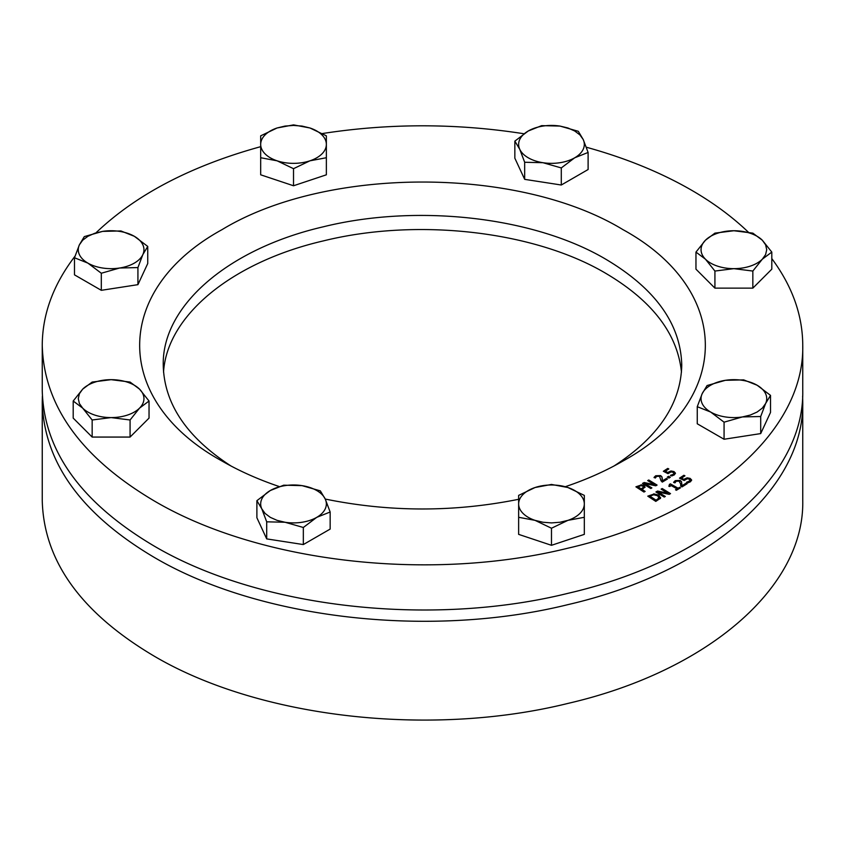 <?xml version="1.0" encoding="UTF-8"?>
<svg xmlns="http://www.w3.org/2000/svg" width="845" height="845" viewBox="0 0 845 845"><rect width="100%" height="100%" fill="white"/><g stroke="black" fill="none" stroke-linecap="round" stroke-linejoin="round"><path stroke-width="1.27" d="M42.377 396.136L42.25 401.787C43.782 462.046 80.909 513.781 153.621 557.024C258.602 619.163 429.83 638.831 568.02 604.608C707.635 572.392 804.63 488.59 802.75 401.787L802.623 396.136M802.75 345.33L802.75 390.496C804.63 477.298 707.635 561.101 568.02 593.317C429.83 627.539 258.602 607.872 153.621 545.733C80.909 502.5 43.782 450.755 42.25 390.496L42.25 345.33C43.782 405.589 80.909 457.335 153.621 500.567C258.602 562.717 429.83 582.374 568.02 548.162C707.635 515.946 804.63 432.133 802.75 345.33C802.634 315.206 792.325 286.286 771.802 258.591M163.529 372.149C167.067 315.428 232.037 262.045 323.286 240.92C417.493 217.587 534.251 230.991 605.823 273.368C652.298 300.862 677.521 333.796 681.471 372.149M261.802 508.848L256.891 500.673L270.294 490.533A32.839 18.96 0 0 0 261.802 508.848L265.077 513.422L270.294 517.351L277.097 520.362L285.018 522.252A32.839 18.96 0 0 0 316.738 517.351L303.334 527.481L285.018 522.252L266.703 521.819L261.802 508.848M283.709 485.188L302.024 485.632A32.839 18.96 0 0 0 270.294 490.533L283.709 485.188M320.329 490.861L325.24 499.036A32.839 18.96 0 0 0 302.024 485.632L320.329 490.861M330.152 512.007L316.738 517.351A32.839 18.96 0 0 0 325.24 499.036L330.152 512.007L330.152 529.086L303.334 544.56L303.334 527.481M303.334 544.56L266.703 538.899L266.703 521.819M266.703 538.899L256.891 517.753L256.891 500.673M102.615 231.382L120.93 230.949L134.334 236.294A32.839 18.96 0 0 0 102.615 231.382L94.693 233.283L87.891 236.294L82.673 240.223L79.398 244.796A32.839 18.96 0 0 0 87.891 263.112L74.487 257.757L79.398 244.796L84.299 236.611L102.615 231.382M147.748 246.434L142.837 254.609A32.839 18.96 0 0 0 134.334 236.294L147.748 246.434L147.748 263.513L137.925 284.659L101.305 290.321L74.487 274.847L74.487 257.757M137.925 267.58L119.62 268.013A32.839 18.96 0 0 0 142.837 254.609L137.925 267.58L137.925 284.659M101.305 273.241L87.891 263.112A32.839 18.96 0 0 0 119.62 268.013L101.305 273.241L101.305 290.321M583.198 139.488L588.109 152.449L574.706 157.793A32.839 18.96 0 0 0 583.198 139.488L579.923 134.915L574.706 130.986L567.903 127.975L559.981 126.074A32.839 18.96 0 0 0 528.262 130.986L541.666 125.641L559.981 126.074L578.297 131.302L583.198 139.488M561.291 167.933L542.976 162.705A32.839 18.96 0 0 0 574.706 157.793L561.291 167.933L561.291 185.013L524.671 179.351L514.848 158.195L514.848 141.115L528.262 130.986A32.839 18.96 0 0 0 519.759 149.301A32.839 18.96 0 0 0 542.976 162.705L524.671 162.261L519.759 149.301L514.848 141.115M561.291 185.013L588.109 169.528L588.109 152.449M524.671 179.351L524.671 162.261M742.385 416.944L724.07 422.173L710.666 412.043A32.839 18.96 0 0 0 742.385 416.944L750.307 415.053L757.109 412.043L762.327 408.114L765.602 403.54A32.839 18.96 0 0 0 757.109 385.225L770.513 395.365L765.602 403.54L760.701 416.511L742.385 416.944M697.252 406.688L702.163 393.728A32.839 18.96 0 0 0 710.666 412.043L697.252 406.688L697.252 423.778L724.07 439.252L724.07 422.173M707.075 385.542L725.38 380.313A32.839 18.96 0 0 0 702.163 393.728L707.075 385.542M743.695 379.88L757.109 385.225A32.839 18.96 0 0 0 725.38 380.313L743.695 379.88M760.701 416.511L760.701 433.591L770.513 412.445L770.513 395.365M760.701 433.591L724.07 439.252M681.482 481.618L682.031 485.706L686.066 483.182L687.101 483.731L682.031 486.9L680.774 486.224L680.616 483.847L679.074 481.143L676.19 481.227L674.933 482.907L673.666 482.231L675.239 480.636L680.13 480.404L681.482 481.618L682.031 485.981L686.066 483.467L686.858 483.889M673.666 482.516L675.239 480.911L680.13 480.689L681.482 481.903M662.216 488.537L670.518 493.628L669.198 494.336L658.149 492.075L665.311 496.459L664.212 497.05L655.921 491.97L657.579 491.061L667.698 493.163L661.128 489.139L662.216 488.537L670.275 493.755M661.371 489.287L662.216 488.822M667.698 493.163L657.579 491.061M656.164 492.117L657.579 491.346M658.149 492.075L665.057 496.596M649.9 496.142L656.069 500.166L658.963 498.075L657.663 495.761L653.692 494.769L649.9 496.142L656.069 500.451L659.068 497.705M648.009 496.311L653.713 494.145L658.931 495.413L660.441 498.55M653.713 493.86L658.931 495.128L660.441 498.265L655.794 501.391L647.777 496.152L653.713 494.145M660.61 497.525L660.441 498.265M668.617 476.316L670.317 477.224L668.997 478.048L667.296 477.14L668.617 476.316L670.064 477.372M667.539 477.267L668.617 476.601M648.77 480.002L657.083 485.083L655.773 485.79L644.714 483.541L651.875 487.914L650.787 488.516L642.475 483.435L644.144 482.527L654.262 484.618L647.682 480.594L648.77 480.002L656.84 485.21M647.925 480.742L648.77 480.287M654.262 484.618L644.144 482.527M642.718 483.583L644.144 482.812M644.714 483.541L651.632 488.051M638.028 486.804L641.239 488.885L643.499 487.164L642.823 486.128L640.943 485.664L638.028 486.804L641.239 489.17L643.499 487.269M636.148 486.984L641.049 485.051L644.038 485.748L645.041 487.311M641.049 484.766L644.038 485.463L645.041 487.026L642.147 489.477L645.147 491.42L643.943 492.043L635.905 486.826L641.049 485.051M642.147 489.477L644.904 491.547M661.043 480.826L659.533 476.316L656.639 476.369L655.319 478.027L654.083 477.34L655.709 475.756L660.61 475.598L661.92 476.823L662.311 480.911L666.441 478.45L667.455 479.009L662.269 482.104L661.043 480.689M666.441 478.45L667.201 479.157M662.311 480.911L666.441 478.735M662.279 478.333L662.332 479.685M661.92 476.823L662.279 478.608M654.083 477.615L655.709 476.041L660.61 475.883L661.92 477.108M667.856 472.387L670.962 470.971L673.972 471.552L675.44 473.137L674.352 474.869L671.733 475.967L670.455 475.312L673.328 474.32L673.94 473.284L672.873 472.26L671.11 471.89L668.004 473.675L663.346 471.278L667.761 468.415L668.817 468.964L665.448 471.151L667.856 472.672L670.962 471.256L673.972 471.837L675.451 473.453M665.448 471.151L667.856 472.672M667.761 468.415L668.575 469.123M663.589 471.404L667.761 468.7M671.881 474.953L673.328 474.605L673.94 473.284M670.529 475.545L671.881 475.228M679.612 487.333L680.489 487.829L676.38 490.269L675.493 489.773L677.025 488.864L671.215 485.6L669.684 486.509L668.891 486.055L670.296 483.826L678.112 488.22L679.612 487.333L680.246 487.966M678.112 488.22L679.612 487.607M670.296 483.826L678.112 488.494M669.631 484.502L670.296 484.111M668.891 486.34L669.42 484.629M669.42 484.343L669.916 485.146M677.025 488.864L675.736 489.91M684.027 479.252L687.122 477.826L690.133 478.397L691.622 479.971L690.545 481.713L687.936 482.822L686.647 482.168L689.509 481.164L690.111 480.129L689.045 479.104L687.281 478.735L684.196 480.53L679.507 478.154L683.89 475.281L684.957 475.82L681.609 478.027L684.027 479.537L687.122 478.101L690.133 478.682L691.622 480.309M681.609 478.027L684.027 479.537M683.89 475.281L684.714 475.978M679.75 478.281L683.89 475.566M688.073 481.798L690.111 480.404M686.731 482.4L688.073 482.083M748.343 232.174C732.319 216.816 713.328 202.789 691.379 190.104C660.579 172.359 625.553 158.068 586.324 147.22M523.921 133.753C456.786 123.233 389.608 123.159 322.399 133.542M260.683 146.671C191.002 165.905 136.14 194.593 96.087 232.724M75.004 256.193C53.298 284.585 42.377 314.298 42.25 345.33M565.273 486.709C586.409 479.59 605.633 471.035 622.934 461.053C732.805 400.815 732.795 289.856 622.934 229.618C518.598 166.18 326.402 166.18 222.066 229.618C112.205 289.856 112.195 400.815 222.066 461.053C239.209 470.95 258.232 479.432 279.135 486.519M325.251 499.057C389.672 512.207 454.135 512.281 518.64 499.289M231.002 465.996C186.65 437.235 164.067 403.593 163.243 365.093C161.955 305.911 228.087 248.768 323.286 226.809C417.493 203.476 534.251 216.88 605.823 259.246C655.403 288.726 680.711 324.005 681.757 365.093C680.933 403.593 658.35 437.235 613.998 465.996M802.75 401.787L802.75 500.567C804.63 587.37 707.635 671.183 568.02 703.399C429.83 737.611 258.602 717.954 153.621 655.804C80.909 612.572 43.782 560.827 42.25 500.567L42.25 401.787M733.882 268.657A32.839 18.96 0 0 0 762.327 259.183L765.602 254.609L766.721 249.697L765.602 244.796L762.327 240.223A32.839 18.96 0 0 0 733.882 230.738A32.839 18.96 0 0 0 705.448 240.223A32.839 18.96 0 0 0 705.448 259.183A32.839 18.96 0 0 0 733.882 268.657L714.923 271.055L705.448 259.183L695.963 252.095L705.448 240.223L714.923 233.135L733.882 230.738L752.842 233.135L762.327 240.223L771.802 252.095L762.327 259.183L752.842 271.055L733.882 268.657M771.802 252.095L771.802 269.175L752.842 288.134L714.923 288.134L695.963 269.175L695.963 252.095M714.923 288.134L714.923 271.055M752.842 288.134L752.842 271.055M326.36 144.389A32.839 18.96 0 0 0 309.935 127.975L302.024 126.074L293.521 125.43L285.018 126.074L277.097 127.975A32.839 18.96 0 0 0 260.683 144.389A32.839 18.96 0 0 0 277.097 160.814A32.839 18.96 0 0 0 309.935 160.814A32.839 18.96 0 0 0 326.36 144.389L326.36 157.73L309.935 160.814L293.521 168.683L277.097 160.814L260.683 157.73L260.683 135.834L277.097 127.975L293.521 124.891L309.935 127.975L326.36 135.834L326.36 144.389M326.36 157.73L326.36 174.809L293.521 185.763L260.683 174.809L260.683 157.73M293.521 185.763L293.521 168.683M111.117 379.669A32.839 18.96 0 0 0 82.673 389.154L79.398 393.728L78.279 398.629L79.398 403.54L82.673 408.114A32.839 18.96 0 0 0 111.117 417.588A32.839 18.96 0 0 0 139.552 408.114A32.839 18.96 0 0 0 139.552 389.154A32.839 18.96 0 0 0 111.117 379.669L130.077 382.067L139.552 389.154L149.037 401.026L139.552 408.114L130.077 419.986L111.117 417.588L92.158 419.986L82.673 408.114L73.198 401.026L82.673 389.154L92.158 382.067L111.117 379.669M149.037 401.026L149.037 418.106L130.077 437.066L130.077 419.986M130.077 437.066L92.158 437.066L73.198 418.106L73.198 401.026M92.158 437.066L92.158 419.986M518.64 503.947A32.839 18.96 0 0 0 535.065 520.362L542.976 522.252L551.479 522.907L559.981 522.252L567.903 520.362A32.839 18.96 0 0 0 584.317 503.947A32.839 18.96 0 0 0 567.903 487.523A32.839 18.96 0 0 0 535.065 487.523A32.839 18.96 0 0 0 518.64 503.947L518.64 495.392L535.065 487.523L551.479 484.449L567.903 487.523L584.317 495.392L584.317 517.288L567.903 520.362L551.479 528.231L535.065 520.362L518.64 517.288L518.64 503.947M584.317 517.288L584.317 534.367L551.479 545.31L518.64 534.367L518.64 517.288M551.479 545.31L551.479 528.231"/></g></svg>
